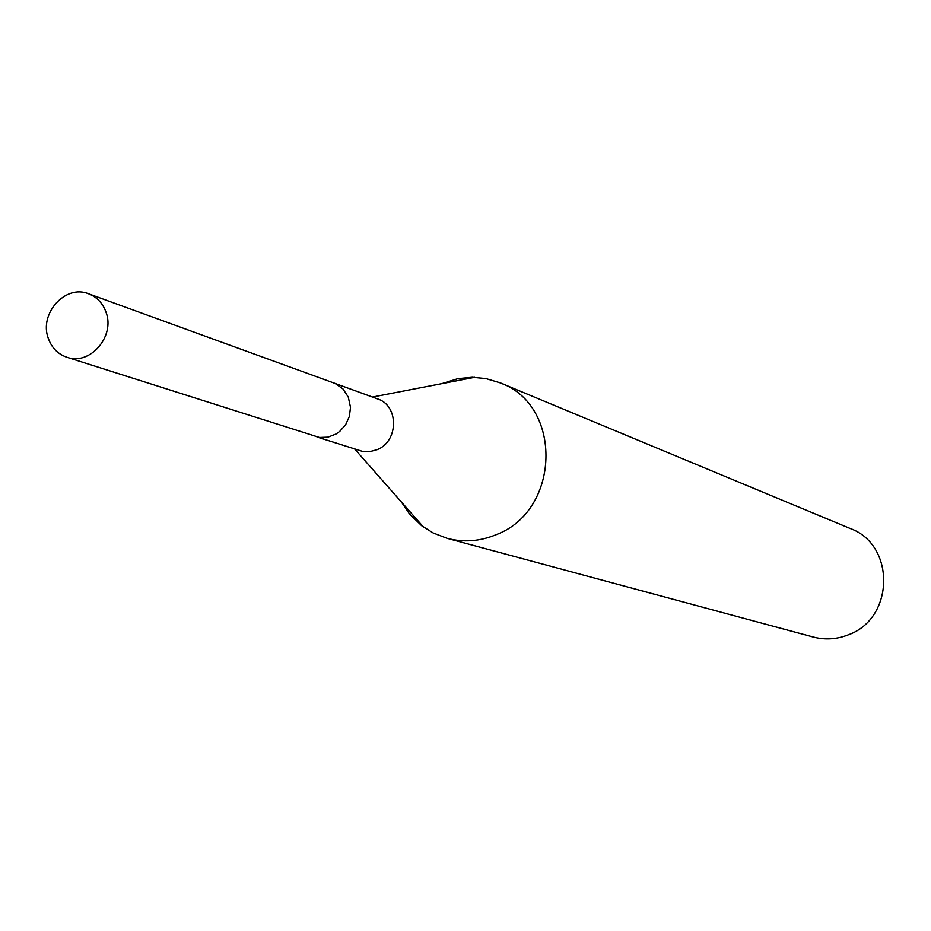 <?xml version="1.0" encoding="UTF-8"?>
<svg xmlns="http://www.w3.org/2000/svg" width="931" height="931" viewBox="0 0 931 931"><rect width="100%" height="100%" fill="white"/><g stroke="black" fill="none" stroke-linecap="round" stroke-linejoin="round"><path stroke-width="1.4" d="M316.994 437.011L362.252 451.314L369.723 451.663L377.067 449.696C398.782 441.457 399.062 405.485 377.52 398.875L335.253 383.502M401.389 501.984L409.559 514.017L421.638 525.701L433.183 532.986L447.171 538.351C463.58 542.61 479.849 541.411 495.99 534.755C560.567 510.898 563.197 405.288 500.226 382.862L485.866 378.568L472.285 377.276L457.947 378.638L441.76 383.665M447.171 538.351L813.217 637.025C825.075 640.097 836.783 639.364 848.339 634.814C894.54 618.545 895.703 544.844 850.236 528.505L500.226 382.862M105.994 312.129C102.736 303.134 96.905 297.012 88.526 293.754C65.379 284.071 38.799 313.677 48.319 338.395C51.717 347.845 57.908 354.129 66.857 357.236C89.842 365.848 115.444 336.417 105.994 312.129M66.857 357.236L319.449 437.477L327.956 437.163L336.056 433.997L339.699 431.437L345.669 424.687L349.393 416.366L350.51 407.347L348.275 397.013L342.922 388.879L335.113 383.444L88.526 293.754M354.711 449.045L423.558 527.132M372.458 397.037L474.67 377.311"/></g></svg>
